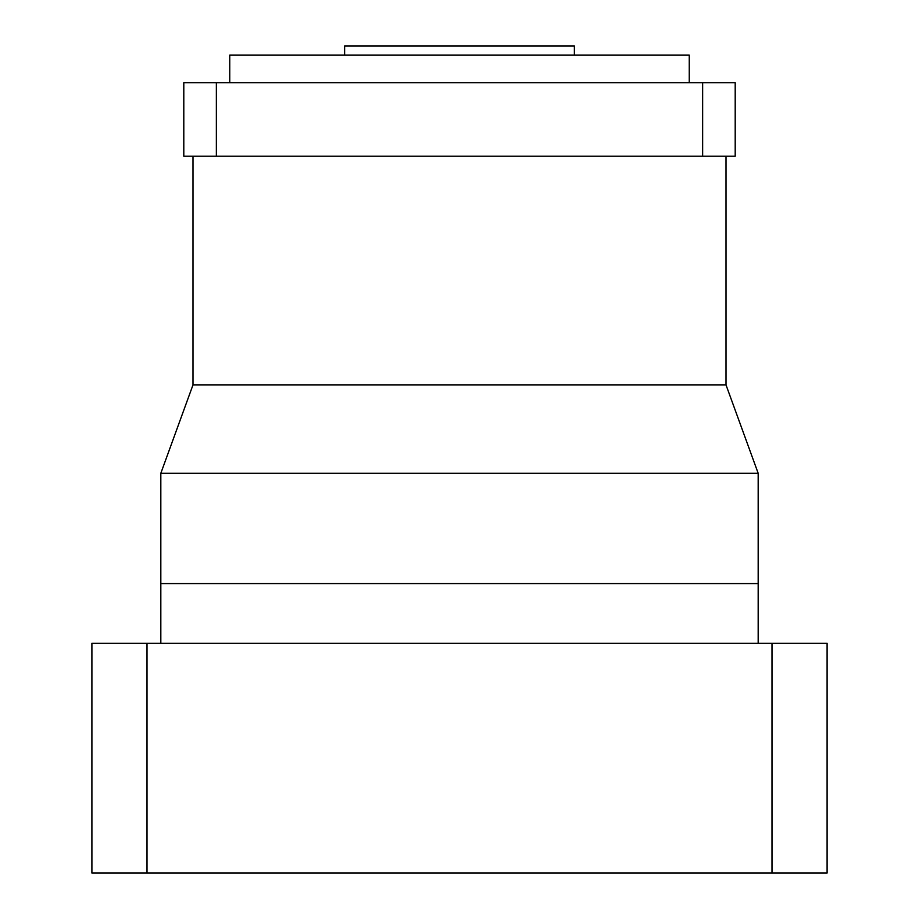 <?xml version="1.0" encoding="UTF-8"?>
<svg xmlns="http://www.w3.org/2000/svg" width="919" height="919" viewBox="0 0 919 919"><rect width="100%" height="100%" fill="white"/><g stroke="black" fill="none" stroke-linecap="round" stroke-linejoin="round"><path stroke-width="1.38" d="M192.99 156.23L192.99 384.877L725.999 384.877L758.175 473.285L758.175 583.565L160.825 583.565L160.825 643.3M193.001 384.877L160.825 473.285L160.825 583.565L758.175 583.565L758.175 643.3M827.1 873.05L91.9 873.05L91.9 643.3L827.1 643.3L827.1 873.05M771.994 873.05L771.994 643.3M147.006 873.05L147.006 643.3M229.75 82.71L229.75 55.14L689.25 55.14L689.25 82.71M344.625 55.14L344.625 45.95L574.375 45.95L574.375 55.14M758.175 473.285L160.825 473.285M726.01 156.23L726.01 384.877M702.644 156.23L183.8 156.23L183.8 82.71L735.2 82.71L735.2 156.23L702.644 156.23L702.644 82.71M216.356 156.23L216.356 82.71"/></g></svg>
